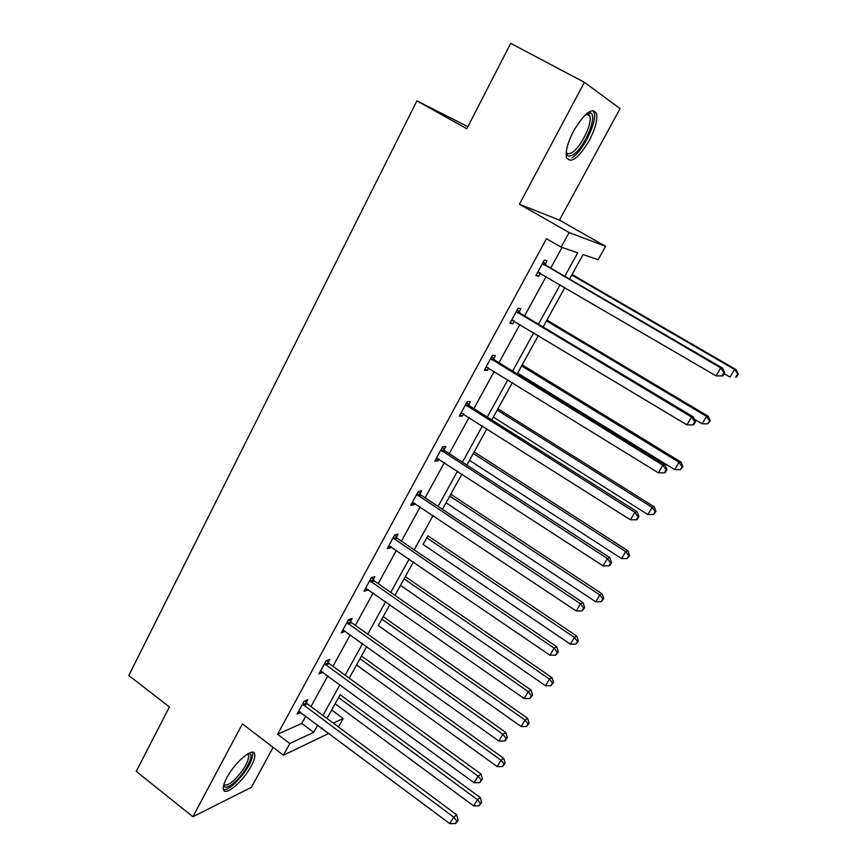 <?xml version="1.0" encoding="UTF-8"?>
<svg xmlns="http://www.w3.org/2000/svg" width="867" height="867" viewBox="0 0 867 867"><rect width="100%" height="100%" fill="white"/><g stroke="black" fill="none" stroke-linecap="round" stroke-linejoin="round"><path stroke-width="1.3" d="M226.872 777.634C234.99 761.887 253.814 746.314 254.714 754.257C255.191 756.837 254.009 760.793 251.17 766.103C243.28 781.384 224.542 797.272 223.404 789.306C222.938 786.781 224.098 782.89 226.872 777.634M573.64 130.928C584.661 112.764 592.302 106.999 596.539 113.631C597.688 119.982 595.261 128.923 589.278 140.476C578.43 158.379 570.833 164.047 566.498 157.48C565.338 151.367 567.712 142.513 573.64 130.928M519.441 204.222L559.464 220.131L620.046 108.603L584.434 82.322L519.441 204.222L569.11 232.529L605.578 246.326L598.143 259.71L583.047 254.584L569.532 279.066M328.94 733.352L283.444 755.211L242.392 723.891L192.897 816.725L136.26 771.381L169.412 706.941L128.793 675.491L416.897 100.875L466.804 128.706L510.706 43.35L584.434 82.322M192.897 816.725L251.387 787.344L273.116 747.332M559.464 220.131L605.578 246.326M333.329 723.132L343.191 718.515L331.693 709.997L335.15 703.733L473.685 805.931L477.424 799.677L338.542 697.556M340.124 694.716L327.022 718.44M504.041 763.99L502.513 766.536L505.125 763.231L504.041 763.99L500.996 760.24L503.727 758.343L361.474 656.026L366.741 646.511L349.249 678.167L356.543 664.967L497.192 766.601L500.996 760.24L360 658.692M378.315 625.508L521.132 726.546L525.012 720.065L527.645 718.364L383.203 616.665L389.868 604.602L378.326 625.519M413.429 561.892L394.962 595.336L400.489 585.344L545.527 685.743L549.472 679.132L404.076 578.831M552.517 683.055L550.935 685.699L553.525 682.448L552.517 683.055L549.472 679.132L551.997 677.636L405.322 576.588L413.429 561.903M427.854 535.784L423.074 544.443M602.858 599.01L601.21 601.752L603.768 598.577L602.858 599.01L599.812 594.914L602.11 593.852L450.775 494.223L461.948 474L442.441 509.319L446.061 502.784L595.705 601.774L599.812 594.914L449.778 496.032M466.88 465.07L469.481 460.355M469.47 460.344L621.531 558.576L625.714 551.575L627.892 550.751L474.141 451.902L486.929 428.742L466.869 465.059M512.397 382.585L491.784 419.931L493.345 417.125L647.855 514.532L652.125 507.39L497.203 410.113M655.159 511.682L653.447 514.532L655.972 511.432L655.159 511.682L652.125 507.39L654.173 506.805L497.94 408.78L512.408 382.596M517.198 373.915L517.653 373.081L674.699 469.621L679.056 462.339L521.587 365.939M682.08 466.728L680.346 469.632L682.849 466.576L682.08 466.728L679.056 462.339L680.963 462.003L522.183 364.855L538.385 335.507L517.187 373.905M694.445 419.238L702.086 423.811L706.518 416.388L708.296 416.301L546.893 320.086L564.905 287.476L543.1 326.967M724.14 373.655L730.014 377.08L734.544 369.505L736.181 369.689L572.068 274.46L583.058 254.584M343.191 718.515L338.498 726.979M467.866 126.658L416.897 100.875M328.181 662.355L329.763 659.451L326.1 660.817L318.991 673.854L322.849 672.131M373.233 579.72L374.869 576.696L371.379 577.65L364.01 591.186L367.532 590.167L367.998 589.311M420.007 493.919L421.709 490.787L418.414 491.275L410.752 505.342L414.09 504.778L414.881 503.315M468.603 404.781L470.38 401.519L467.291 401.519L459.326 416.138L462.447 416.062L463.607 413.938M519.127 312.098L520.98 308.706L518.119 308.164L509.839 323.369L512.733 323.825L514.272 321.007M564.796 276.313L577.747 252.785L561.122 247.138L546.459 238.707L277.603 734.251L301.781 723.414L305.802 716.066M311.004 706.54L327.824 675.772M332.982 666.333L350.268 634.72M355.372 625.378L373.135 592.909M378.185 583.664L396.436 550.285M401.432 541.149L420.192 506.848M425.123 497.821L444.403 462.566M449.269 453.658L469.08 417.417M473.891 408.639L494.255 371.379M498.991 362.72L519.94 324.41M524.6 315.891L546.134 276.497M550.718 268.12L562.022 247.442M545.159 264.348L547.044 260.891L544.303 260.067L535.86 275.587L538.635 276.324L540.369 273.127M493.616 358.895L495.425 355.568L492.456 355.297L484.339 370.209L487.352 370.393L488.685 367.933M444.067 449.778L445.811 446.581L442.614 446.83L434.811 461.168L438.041 460.843L439.005 459.066M396.392 537.226L398.072 534.148L394.68 534.874L387.159 548.67L390.583 547.879L391.223 546.719M350.496 621.422L352.11 618.453L348.523 619.623L341.295 632.91L345.218 631.111M306.268 702.541L307.828 699.691L304.079 701.251L297.099 714.061L300.882 712.425L299.722 711.558M561.122 247.138L569.11 232.529M283.444 755.211L289.827 743.518L313.691 732.344L317.745 724.985M277.603 734.251L289.827 743.518M322.99 715.448L339.951 684.637M345.164 675.187L362.59 643.542M367.738 634.178L385.652 601.655M390.746 592.399L409.148 558.977M414.188 549.83L433.11 515.475M438.084 506.426L457.527 471.117M462.447 462.198L482.431 425.892M487.276 417.092L507.834 379.768M512.603 371.098L533.736 332.711M538.44 324.182L560.169 284.712M321.755 727.987L321.321 728.768L322.231 728.345M301.781 723.414L313.691 732.344M536.229 274.915L538.635 276.324M510.37 322.394L512.733 323.825M485.021 368.952L487.352 370.393M460.16 414.599L462.447 416.062M435.787 459.38L438.041 460.843M411.868 503.293L414.09 504.778M388.405 546.383L390.583 547.879M365.386 588.66L367.532 590.167M342.79 630.168L344.903 631.675M320.714 670.982L322.687 672.424M722.764 375.953L724.66 372.788L723.945 372.712L722.048 375.888L722.764 375.953L716.034 375.855L537.746 272.13M722.048 375.888L716.034 375.855L720.759 367.901L722.558 368.117L546.416 265.616L543.316 261.888M542.417 263.557L720.759 367.901L723.945 372.712M539.794 272.791L537.529 272.52M724.66 372.788L722.558 368.117M737.568 374.089L735.747 377.112L736.408 377.178L738.207 374.154L734.544 369.505L571.765 275.012M736.408 377.178L735.747 377.112M736.181 369.689L738.207 374.154M516.266 311.578L691.53 417.06L686.902 424.841L511.693 319.977M517.317 309.638L520.373 313.366L693.481 416.973L691.53 417.06L694.727 421.763L692.874 424.863L693.654 424.808L695.497 421.709L694.727 421.763M512.885 320.226L511.649 320.053M695.497 421.709L693.481 416.973M686.902 424.841L692.874 424.863M490.635 358.645L662.908 465.2L658.378 472.818L486.149 366.882M491.838 356.435L494.829 360.163L665.011 464.82L662.908 465.2L666.105 469.784L664.295 472.829L665.13 472.667L666.94 469.621L666.105 469.784M666.94 469.621L665.011 464.82M658.378 472.818L664.295 472.829M709.542 420.863L707.775 423.833L710.257 420.831L709.542 420.863L706.518 416.388L546.438 320.909M707.775 423.833L702.086 423.811M708.296 416.301L710.257 420.831M680.346 469.632L674.699 469.621M680.963 462.003L682.849 466.576M587.349 113.089L590.254 112.873C598.403 114.845 584.26 148.56 572.87 154.825C569.294 156.96 567.072 156.353 566.184 153.015M566.249 152.256C567.343 154.098 569.24 154.196 571.938 152.57C580.63 147.715 592.529 123.656 589.874 116.08L587.999 113.718L586.753 113.566M571.927 157.794C582.7 151.725 597.428 121.965 594.155 112.558L593.115 110.499M248.374 753.488L249.826 753.737C254.302 755.525 245.285 772.67 235.163 781.763C228.617 787.55 224.791 788.732 223.697 785.307M223.968 784.342C225.604 786.131 229.018 784.7 234.209 780.062C243.66 770.373 248.493 762.18 248.721 755.471L247.518 753.976M223.523 789.729C226.103 790.054 229.874 787.962 234.838 783.432C246.531 771.413 252.525 761.269 252.817 752.979L252.568 752.253M465.503 404.791L634.882 512.343L630.439 519.81L461.103 412.876M466.847 402.331L469.795 406.049L637.126 511.703L634.882 512.343L638.079 516.83L636.302 519.81L637.191 519.539L638.968 516.559L638.079 516.83M638.968 516.559L637.126 511.703M630.439 519.81L636.302 519.81M653.447 514.532L647.855 514.532M654.173 506.805L655.972 511.432M440.859 450.049L607.409 558.543L603.064 565.858L436.545 457.971M442.333 447.339L445.248 451.057L609.794 557.633L607.409 558.543L610.617 562.921L608.872 565.837L609.826 565.457L611.56 562.542L610.617 562.921M611.56 562.542L609.794 557.633M603.064 565.858L608.872 565.837M628.748 555.769L627.079 558.565L629.615 555.433L628.748 555.769L625.714 551.575L473.263 453.474M627.079 558.565L621.531 558.576M627.892 550.751L629.615 555.433M416.702 494.428L580.5 603.8L576.241 610.975L412.464 502.199M418.295 491.491L421.167 495.198L583.014 602.652L580.5 603.8L583.697 608.081L581.995 610.942L584.705 607.604L583.697 608.081M584.705 607.604L583.014 602.652M576.241 610.975L581.995 610.942M601.21 601.752L595.705 601.774M602.11 593.852L603.768 598.577M392.989 537.963L554.121 648.169L549.938 655.203L388.839 545.592M394.756 534.852L397.541 538.505L556.755 646.771L554.121 648.169L557.318 652.352L555.649 655.159L558.37 651.778L557.318 652.352M558.37 651.778L556.755 646.771M549.938 655.203L555.649 655.159M423.063 544.433L570.378 644.159L574.409 637.418L576.815 636.14L427.843 535.773M577.444 641.428L575.829 644.127L578.408 640.908L577.444 641.428L574.409 637.418L426.716 537.811M575.829 644.127L570.378 644.159M576.815 636.14L578.408 640.908M369.732 580.684L528.263 691.66L524.167 698.553L365.657 588.162M371.748 577.552L374.349 580.988L531.016 690.034L528.263 691.66L531.46 695.746L529.824 698.499L532.566 695.085L531.46 695.746M532.566 695.085L531.016 690.034M524.167 698.553L529.824 698.499M550.935 685.699L545.527 685.743M551.997 677.636L553.525 682.448M346.908 622.604L502.903 734.306L498.893 741.068L342.909 629.941M349.141 619.417L351.601 622.69L505.775 732.452L502.903 734.306L506.111 738.305L504.496 741.003L505.645 740.245L507.249 737.557L506.111 738.305M507.249 737.557L505.775 732.452M498.893 741.068L504.496 741.003M528.046 723.902L526.497 726.492L529.098 723.219L528.046 723.902L525.012 720.065L381.838 619.114M526.497 726.492L521.132 726.546M527.645 718.364L529.098 723.219M324.507 663.743L478.042 776.128L474.097 782.76L320.584 670.95M326.946 660.502L329.265 663.623L481.022 774.068L478.042 776.128L481.239 780.04L479.668 782.684L482.431 779.195L481.239 780.04M482.431 779.195L481.022 774.068M474.097 782.76L479.668 782.684M502.513 766.536L497.192 766.601M503.727 758.343L505.125 763.231M302.518 704.123L453.647 817.148L449.789 823.65L298.66 711.2M305.13 700.818L307.341 703.82L456.736 814.882L453.647 817.148L456.855 820.973L455.305 823.563L456.541 822.642L458.079 820.052L456.855 820.973M458.079 820.052L456.736 814.882M449.789 823.65L455.305 823.563M480.47 803.351L478.963 805.855L481.597 802.517L480.47 803.351L477.424 799.677L480.264 797.597L340.124 694.705M478.963 805.855L473.685 805.931M480.264 797.597L481.597 802.517M542.731 263.98L545.473 264.782M543.674 264.825L546.416 265.616M538.255 272.184L539.122 272.422M516.58 312.001L519.441 312.521M517.501 312.846L520.373 313.366M490.939 359.068L493.93 359.317M491.86 359.924L494.829 360.163M465.807 405.214L468.906 405.203M466.706 406.07L469.795 406.049M441.162 450.472L444.37 450.201M442.051 451.328L445.248 451.057M416.994 494.851L420.3 494.342M417.861 495.707L421.167 495.198M393.282 538.385L396.685 537.648M394.138 539.241L397.541 538.505M370.014 581.107L373.514 580.142M370.859 581.963L374.349 580.988M347.19 623.015L350.777 621.834M348.025 623.882L351.601 622.69M324.778 664.155L328.452 662.767M325.602 665.022L329.265 663.623M302.789 704.546L306.539 702.964M303.591 705.402L307.341 703.82M587.999 113.718L590.254 112.873M586.146 114.086L589.874 116.08M247.778 754.095L249.826 753.737M247.117 754.236L248.721 755.471"/></g></svg>
